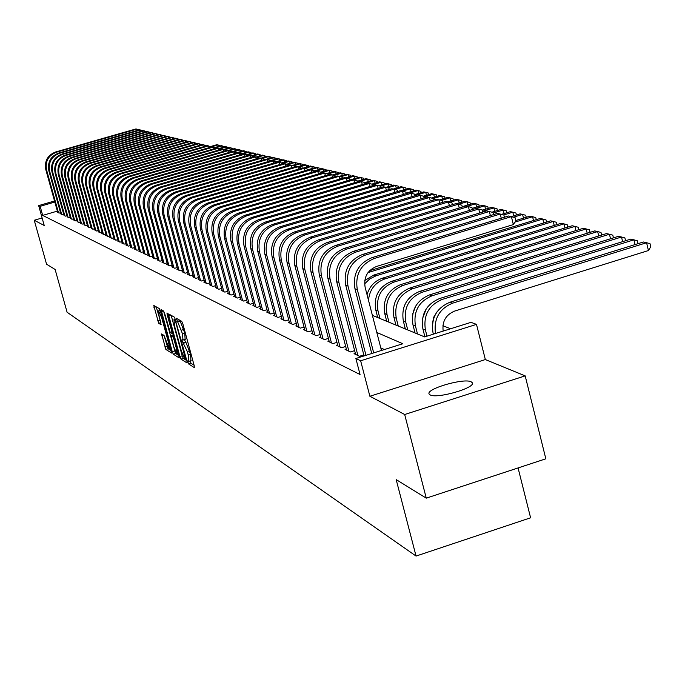 <?xml version="1.0" encoding="UTF-8"?>
<svg xmlns="http://www.w3.org/2000/svg" width="685" height="685" viewBox="0 0 685 685"><rect width="100%" height="100%" fill="white"/><g stroke="black" fill="none" stroke-linecap="round" stroke-linejoin="round"><path stroke-width="1.03" d="M187.938 362.202L188.743 364.026L194.283 367.571L194.189 365.602L182.861 323.928L181.705 321.316L176.225 318.217L182.424 333.612L183.006 340.051L182.03 339.546L182.159 340.95L187.305 351.551L188.247 354.993L188.812 361.355L187.818 360.815L187.938 362.202M190.13 360.952L191.055 363.315L194.086 365.242M178.939 319.741L180.172 321.128L177.843 321.839M184.333 339.64L185.977 342.483L183.657 343.194M430.137 394.902C436.919 399.081 476.024 387.778 472.282 382.744L471.152 381.802C463.942 377.829 425.702 388.909 429.118 393.995L430.137 394.902M161.609 333.955L165.839 349.41L171.567 353.049L160.453 311.127L159.374 308.627L153.765 305.459L158.697 323.303L161.138 324.741L159.117 316.102L158.603 310.862L161.66 317.583L168.844 343.879L169.349 349.042L164.006 335.419L161.609 333.955M57.352 211.117L42.684 215.398L40.15 206.322L38.668 205.603L54.535 200.988M426.267 498.149L404.681 414.511L525.181 375.877L545.834 458.804L426.267 498.149L396.178 479.603L416.052 556.066L67.096 312.24L55.125 269.47L46.554 264.187L34.25 220.262L44.225 225.493L38.668 205.603M525.181 375.877L485.34 359.556L369.874 396.255L404.681 414.511M369.874 396.255L360.644 360.789L355.875 358.495L402.849 343.742L376.81 332.465M42.684 215.398L360.053 374.532L355.875 358.495M179.915 356.534L181.028 359.111L187.022 362.939L186.919 360.986L174.589 317.275L168.647 313.918L168.835 315.913L179.915 356.534L182.193 355.832L183.315 358.401L186.825 360.627M179.153 357.912L173.331 354.188L172.235 351.662L161.095 309.629L163.587 311.024L164.683 313.542L170.257 332.456L171.969 333.458L171.781 331.489L167.106 314.355L166.977 312.959L167.791 314.749L179.299 357.861M42.119 217.967L34.25 220.262M355.327 353.263L354.042 353.674L359.514 356.277L363.829 354.924M346.345 349.016L345.094 349.41L350.437 351.953L354.642 350.634M337.594 344.872L336.369 345.249L341.575 347.732L345.677 346.456M329.048 340.822L327.858 341.199L332.944 343.622L336.943 342.372M320.717 336.874L319.552 337.243L324.51 339.606L328.415 338.39M312.583 333.021L311.444 333.372L316.29 335.684L320.092 334.503M304.637 329.262L303.532 329.605L308.259 331.857L311.975 330.701M296.879 325.58L295.792 325.923L300.415 328.115L304.037 326.993M289.301 321.993L288.239 322.318L292.752 324.467L296.297 323.371M281.886 318.482L280.859 318.799L285.268 320.905L288.727 319.835M274.651 315.049L273.64 315.365L277.947 317.412L281.329 316.376M267.57 311.692L266.576 312L270.798 314.004L274.103 312.994M260.642 308.413L259.675 308.712L263.802 310.673L267.03 309.68M253.87 305.202L252.928 305.493L256.961 307.411L260.12 306.443M247.242 302.059L246.317 302.342L250.265 304.226L253.356 303.275M240.76 298.985L239.853 299.259L243.714 301.1L246.737 300.176M234.407 295.98L233.517 296.245L237.301 298.052L240.264 297.144M228.191 293.026L227.326 293.291L231.025 295.055L233.927 294.173M222.103 290.14L221.255 290.397L224.877 292.127L227.72 291.262M216.135 287.315L215.304 287.563L218.857 289.258L221.64 288.419M210.295 284.54L209.473 284.789L212.958 286.45L215.681 285.628M204.567 281.826L203.77 282.066L207.178 283.693L209.85 282.888M198.95 279.163L198.17 279.403L201.518 280.996L204.13 280.208M193.453 276.56L192.682 276.791L195.961 278.35L198.522 277.579M188.05 274L187.305 274.223L190.516 275.755L193.024 275.002M182.758 271.491L182.022 271.705L185.181 273.212L187.639 272.467M177.569 269.025L176.85 269.239L179.941 270.721L182.356 269.993M172.474 266.611L171.764 266.825L174.803 268.272L177.175 267.561M167.482 264.239L166.78 264.444L169.76 265.866L172.089 265.172M162.576 261.91L161.891 262.115L164.811 263.511L167.097 262.826M157.756 259.624L157.088 259.829L159.956 261.199L162.199 260.523M153.029 257.38L152.37 257.577L155.187 258.921L157.387 258.271M148.388 255.18L147.746 255.377L150.512 256.695L152.669 256.053M143.833 253.022L143.191 253.21L145.914 254.503L148.028 253.87M139.355 250.89L138.73 251.078L141.401 252.354L143.482 251.729M134.954 248.809L134.337 248.989L136.966 250.239L139.004 249.631M130.63 246.754L130.03 246.934L132.607 248.158L134.611 247.568M126.382 244.742L125.792 244.913L128.326 246.12L130.296 245.538M122.204 242.755L121.622 242.927L124.113 244.117L126.049 243.543M118.103 240.812L117.529 240.974L119.978 242.148L121.879 241.582M114.061 238.894L113.504 239.056L115.911 240.204L117.786 239.656M110.097 237.01L109.54 237.173L111.912 238.303L113.753 237.755M106.192 235.16L105.653 235.315L107.973 236.428L109.788 235.888M102.356 233.337L101.817 233.491L104.111 234.587L105.892 234.056M98.58 231.547L98.049 231.701L100.301 232.772L102.056 232.258M94.864 229.783L96.559 230.991L98.28 230.477M91.208 228.045L92.877 229.235L94.573 228.73M87.611 226.333L89.255 227.506L90.925 227.018M84.067 224.654L85.685 225.81L87.329 225.322M80.582 223.002L82.174 224.132L83.793 223.661M77.148 221.375L78.724 222.488L80.308 222.017M73.774 219.765L75.316 220.87L76.883 220.407M70.444 218.19L71.968 219.268L73.509 218.815M67.164 216.631L68.671 217.702L70.187 217.256M63.936 215.099L65.418 216.152L66.916 215.715M60.759 213.592L62.215 214.628L63.688 214.191M384.388 349.538L380.809 347.92M60.511 212.701L59.064 213.121L57.626 212.102M450.602 328.757L442.887 325.752M424.657 335.838L423.167 336.301M414.75 331.814L413.346 332.251M405.083 327.884L403.765 328.303M395.665 324.056L394.414 324.442M386.468 320.315L385.295 320.683M377.495 316.667L376.39 317.009M416.052 556.066L530.601 517.792L518.074 467.941M372.383 315.365L424.632 336.909L471.015 322.344L476.486 324.382L360.644 360.789M485.34 359.556L476.486 324.382M54.826 202.041L40.15 206.322M190.901 360.567L190.567 354.273L188.247 354.993M185.977 342.483L190.567 354.273M185.104 339.272L184.753 332.893L182.424 333.612M180.172 321.128L184.753 332.893M171.156 315.323L182.193 355.832M185.592 359.394L175.694 321.967L174.906 320.16L173.973 319.69L174.564 326.111L181.251 350.634L184.856 358.923L185.592 359.394M178.948 355.626L175.583 353.494L173.331 354.188M163.578 311.016L175.583 353.494M173.785 346.875L176.918 353.743L176.43 348.519L173.87 339.135L172.757 336.592L171.044 335.573L173.785 346.875M171.044 335.573L173.245 334.939M156.214 306.837L160.889 322.601M164.04 335.444L168.065 348.725L171.284 350.771M443.169 331.086C442.013 321.445 445.832 314.775 454.626 311.084L648.438 250.539L646.58 242.73L643.369 242.002L449.994 302.222C436.448 307.993 430.805 318.277 433.057 333.073L433.34 334.169M435.497 333.501C433.579 318.893 439.29 308.781 452.631 303.164L646.58 242.73L650.005 243.654L650.75 246.771L648.438 250.539M381.459 350.463L365.122 287.255C363.555 277.245 367.374 270.301 376.579 266.439L513.348 224.586L511.387 216.64L374.507 258.408C360.687 264.204 354.95 274.625 357.313 289.661L373.702 352.895M513.348 224.586L515.856 220.801L515.077 217.624L508.57 215.989L372.101 257.611C358.324 263.382 352.612 273.769 354.958 288.753L371.75 353.511M635.021 244.596L633.882 239.836L630.765 239.116L439.624 298.523C426.233 304.217 420.667 314.364 422.902 328.971L424.905 336.823M637.992 243.672L637.29 240.752L633.882 239.836L442.193 299.439C428.767 305.15 423.176 315.331 425.419 329.99L426.995 336.164M432.483 323.594L433.631 317.318L436.979 311.88M622.622 241.651L621.509 237.01L618.461 236.316L429.512 294.91C416.283 300.527 410.777 310.553 412.995 324.981L415.041 332.953M625.568 240.735L624.891 237.918L621.509 237.01L432.012 295.809C418.749 301.443 413.226 311.495 415.452 325.974L417.499 333.963M422.457 318.739L426.267 308.789M610.523 238.774L609.436 234.253L606.465 233.576L419.657 291.399C406.582 296.939 401.145 306.837 403.345 321.085L405.366 328.963M613.443 237.866L612.792 235.16L609.436 234.253L422.097 292.272C408.988 297.829 403.533 307.753 405.734 322.053L407.755 329.947M412.738 313.841L415.761 305.955M598.724 235.974L597.654 231.564L594.76 230.905L410.041 287.965C397.12 293.437 391.743 303.215 393.926 317.292L395.921 325.067M601.618 235.075L600.993 232.463L597.654 231.564L412.421 288.813C399.458 294.302 394.072 304.114 396.255 318.234L398.259 326.034M403.405 308.695L405.383 303.541M501.257 218.215L500.221 214.037L364.977 255.231C351.319 260.951 345.66 271.226 347.997 286.065L365.987 355.318M504.434 217.248L503.877 215.004L497.481 213.395L362.63 254.443C349.016 260.146 343.373 270.395 345.702 285.183L364.086 355.917M490.357 215.561L489.347 211.494L355.686 252.131C342.2 257.766 336.609 267.921 338.921 282.571L357.912 355.515M493.508 214.602L492.969 212.453L486.667 210.869L353.409 251.369C339.957 256.986 334.383 267.107 336.686 281.715L355.626 354.428M479.723 212.975L478.738 209.011L346.636 249.109C333.304 254.674 327.781 264.693 330.076 279.163L348.87 351.208M482.848 212.033L482.334 209.97L476.126 208.403L344.409 248.364C331.12 253.912 325.615 263.896 327.901 278.324L346.644 350.146M469.353 210.458L468.386 206.596L337.808 246.163C324.63 251.652 319.184 261.55 321.445 275.841L340.051 347.004M485.562 209.182L484.723 205.8L472.453 209.516L471.956 207.546L465.843 206.005L335.633 245.435C322.498 250.907 317.061 260.771 319.33 275.019L337.885 345.968M587.199 233.242L586.163 228.944L583.329 228.293L400.665 284.617C387.881 290.02 382.572 299.679 384.739 313.584L386.717 321.274M590.076 232.352L589.468 229.835L586.163 228.944L402.985 285.448C390.167 290.868 384.842 300.552 387.008 314.501L388.994 322.215M459.233 208L458.291 204.241L329.194 243.286C316.179 248.706 310.784 258.476 313.036 272.596L331.454 342.911M462.306 207.076L461.827 205.175L455.808 203.659L327.079 242.576C314.09 247.979 308.721 257.723 310.964 271.799L329.331 341.901M575.948 230.571L574.938 226.384L572.172 225.75L391.503 281.355C378.873 286.69 373.625 296.228 375.765 309.971L377.726 317.566M578.808 229.689L578.217 227.266L574.938 226.384L393.772 282.16C381.1 287.512 375.842 297.076 377.992 310.87L379.952 318.482M449.36 205.603L448.435 201.938L320.794 240.478C307.925 245.829 302.599 255.488 304.825 269.436L323.063 338.912M452.408 204.687L451.946 202.863L446.012 201.373L318.731 239.793C305.895 245.127 300.587 254.751 302.804 268.657L320.991 337.928M564.971 227.968L563.969 223.884L567.231 224.757L567.805 227.095M384.782 278.958L382.564 278.161L561.272 223.267L563.969 223.884L384.782 278.958C375.055 282.562 369.617 289.661 368.479 300.253M382.564 278.161C374.661 280.901 369.48 286.407 367.04 294.687M439.719 203.265L438.82 199.686L312.6 237.746C299.867 243.029 294.61 252.568 296.819 266.354L314.869 335.008M442.741 202.358L442.304 200.611L436.448 199.138L310.579 237.07C297.889 242.336 292.641 251.849 294.841 265.592L312.848 334.049M554.242 225.425L553.266 221.435L556.503 222.308L557.051 224.56M376.005 275.824L373.839 275.053L550.629 220.835L553.266 221.435L376.005 275.824L369.703 278.932L364.6 283.898M373.839 275.053L364.754 280.49M430.308 200.988L429.426 197.494L304.594 235.075C292.007 240.289 286.809 249.708 288.993 263.34L306.871 331.197M433.305 200.08L432.877 198.41L427.115 196.955L302.624 234.416C290.072 239.613 284.883 249.006 287.066 262.595L304.902 330.256M543.753 222.942L542.803 219.046L546.013 219.911L546.544 222.086M369.6 270.695L540.225 218.464L542.803 219.046L367.982 272.596M421.112 198.761L420.248 195.353L296.776 232.463C284.326 237.618 279.189 246.925 281.355 260.394L299.062 327.473M424.083 197.862L423.673 196.252L417.987 194.823L294.85 231.821C282.443 236.959 277.314 246.24 279.48 259.666L297.136 326.557M533.504 220.519L532.57 216.717L535.764 217.573L536.278 219.662M515.788 220.501L530.053 216.143L532.57 216.717L515.009 222.086M412.13 196.586L411.283 193.256L289.138 229.912C276.834 235.006 271.748 244.211 273.897 257.517L291.433 323.842M415.076 195.696L414.682 194.155L409.073 192.742L287.263 229.287C274.985 234.364 269.916 243.535 272.056 256.815L289.55 322.943M523.486 218.147L522.578 214.431L525.746 215.278L526.243 217.308M511.181 216.597L520.112 213.874L522.578 214.431L513.493 217.205M403.345 194.454L402.523 191.209L281.681 227.42C269.505 232.455 264.478 241.548 266.611 254.709L283.975 320.289M406.274 193.581L405.897 192.1L400.365 190.704L279.84 226.812C267.698 231.821 262.689 240.897 264.812 254.024L282.134 319.407M513.69 215.826L512.8 212.204L515.942 213.044L516.43 214.996M501.471 214.371L510.385 211.656L512.8 212.204L503.732 214.97M394.765 192.382L393.961 189.206L274.385 224.988C262.346 229.963 257.372 238.954 259.487 251.969L276.689 316.812M397.668 191.509L397.3 190.087L391.846 188.718L272.596 224.389C260.574 229.347 255.625 238.311 257.731 251.292L274.891 315.956M504.109 213.566L503.235 210.021L506.361 210.86L506.823 212.735M491.967 212.187L500.872 209.482L503.235 210.021L493.131 213.095M386.374 190.353L385.578 187.253L267.261 222.608C255.342 227.523 250.427 236.411 252.525 249.289L269.556 313.422M389.251 189.488L388.9 188.127L383.514 186.765L265.506 222.026C253.621 226.923 248.715 235.786 250.804 248.621L267.801 312.583M494.741 211.348L493.876 207.889L496.985 208.711L497.43 210.526M482.377 210.149L491.573 207.358L493.876 207.889L482.66 211.297M378.163 188.366L377.392 185.335L260.291 220.279C248.501 225.142 243.637 233.927 245.709 246.66L262.595 310.099M381.014 187.51L380.68 186.209L375.371 184.864L258.57 219.705C246.814 224.552 241.968 233.32 244.031 246.018L260.874 309.277M472.171 208.403L482.463 205.277L487.806 206.622L488.242 208.368M370.131 186.423L369.378 183.46L253.476 218.01C241.805 222.805 236.993 231.504 239.048 244.091L255.779 306.854M372.965 185.584L372.64 184.325L367.4 182.998L251.789 217.445C240.152 222.231 235.357 230.905 237.412 243.466L254.092 306.049M476.589 207.067L475.758 203.753L478.824 204.567L479.243 206.253M462.204 206.682L473.549 203.248L475.758 203.753L467.247 206.331M362.279 184.53L361.534 181.628L246.805 215.784C235.255 220.527 230.494 229.124 232.532 241.582L249.109 303.678M365.088 183.691L364.78 182.484L359.599 181.182L245.161 215.236C233.636 219.962 228.893 228.542 230.931 240.966L247.465 302.89M467.795 204.986L466.982 201.75L470.021 202.563L470.432 204.19M456.407 203.796L464.824 201.253L466.982 201.75L458.539 204.301M354.59 182.672L353.854 179.838L240.281 213.6C228.841 218.292 224.141 226.803 226.161 239.125L242.584 300.561M357.373 181.842L357.073 180.686L351.962 179.393L238.671 213.061C227.266 217.744 222.574 226.23 224.586 238.526L240.974 299.799M459.19 202.957L458.393 199.789L461.407 200.594L461.801 202.169M447.939 201.818L456.27 199.301L458.393 199.789L449.951 202.34M347.055 180.857L346.345 178.083L233.893 211.468C222.574 216.109 217.916 224.526 219.919 236.727L236.197 297.521M361.603 179.992L360.978 177.561L359.334 177.184L349.812 180.009L349.538 178.922L344.486 177.646L232.318 210.946C221.024 215.569 216.383 223.969 218.378 236.128L234.621 296.768M450.756 200.97L449.976 197.871L452.973 198.667L453.359 200.183M439.599 199.892L447.896 197.391L449.976 197.871L441.542 200.414M339.683 179.076L338.981 176.362L227.634 209.379C216.434 213.968 211.819 222.3 213.814 234.373L229.937 294.541M342.431 178.263L342.149 177.201L337.166 175.942L226.093 208.865C214.919 213.446 210.321 221.752 212.299 233.791L228.396 293.805M442.493 199.027L441.731 195.987L444.711 196.775L445.079 198.248M431.404 198.016L439.693 195.525L441.731 195.987L432.937 198.633M332.465 177.329L331.78 174.675L221.512 207.341C210.415 211.879 205.86 220.125 207.829 232.069L223.815 291.622M335.188 176.524L334.922 175.506L329.999 174.264L220.005 206.836C208.934 211.365 204.387 219.585 206.348 231.496L222.308 290.902M434.401 197.117L433.656 194.146L436.61 194.925L436.961 196.347M423.381 196.175L431.661 193.684L433.656 194.146L423.887 197.083M325.392 175.625L324.716 173.031L215.518 205.337C204.532 209.824 200.011 217.984 201.972 229.809L217.813 288.762M328.089 174.829L327.841 173.853L322.977 172.62L214.037 204.841C203.077 209.319 198.573 217.453 200.525 229.252L216.34 288.06M426.472 195.251L425.736 192.339L428.673 193.119L429.015 194.48M414.793 194.591L423.775 191.886L425.736 192.339L415.041 195.55M318.457 173.956L317.797 171.413L209.644 203.376C198.761 207.82 194.292 215.895 196.227 227.6L211.939 285.962M321.137 173.168L320.897 172.226L316.093 171.01L208.189 202.888C197.34 207.324 192.879 215.373 194.814 227.052L210.492 285.268M418.698 193.418L417.97 190.567L420.89 191.338L421.224 192.656M406.145 193.101L416.052 190.13L417.97 190.567L409.998 192.956M311.666 172.32L311.016 169.829L203.882 201.45C193.11 205.851 188.683 213.84 190.601 225.433L206.176 283.222M314.329 171.533L314.098 170.642L309.346 169.435L202.46 200.979C191.714 205.363 187.296 213.335 189.214 224.894L204.755 282.545M411.068 191.62L410.358 188.829L413.26 189.599L413.577 190.867M400.605 190.755L408.483 188.401L410.358 188.829L402.463 191.192M305.013 170.719L304.371 168.279L198.239 199.566C187.57 203.916 183.186 211.836 185.096 223.31L200.534 280.533M307.651 169.94L307.428 169.075L302.736 167.893L196.852 199.104C186.2 203.445 181.825 211.34 183.734 222.779L199.138 279.865M403.593 189.865L402.9 187.125L405.777 187.887L406.085 189.12M393.241 189.043L401.05 186.705L402.9 187.125L395.014 189.488M396.264 188.135L395.579 185.455L398.43 186.217L398.738 187.399M386.006 187.365L393.772 185.044L395.579 185.455L387.701 187.81M389.063 186.448L388.395 183.811L391.238 184.565L391.529 185.712M378.865 185.729L386.623 183.409L388.395 183.811L380.526 186.166M298.48 169.144L297.855 166.755L192.708 197.725C182.141 202.032 177.8 209.867 179.693 221.221L195.002 277.896M301.1 168.373L300.886 167.551L296.245 166.378L191.346 197.263C180.797 201.561 176.465 209.379 178.357 220.707L193.632 277.245M292.084 167.602L291.467 165.256L187.288 195.91C176.816 200.174 172.517 207.932 174.392 219.183L189.574 275.31M294.678 166.84L294.473 166.053L289.892 164.888L185.952 195.465C175.497 199.72 171.207 207.452 173.082 218.678L188.238 274.668M285.799 166.095L285.2 163.792L181.97 194.138C171.593 198.359 167.337 206.039 169.195 217.179L184.256 272.776M288.385 165.333L288.188 164.58L283.65 163.432L180.66 193.701C170.3 197.905 166.053 205.569 167.919 216.691L182.938 272.142M382.007 184.787L381.348 182.21L384.165 182.955L384.448 184.059M371.861 184.119L379.61 181.808L381.348 182.21L372.76 184.77M279.643 164.614L279.052 162.362L176.756 192.399C166.472 196.578 162.259 204.181 164.1 215.218L179.033 270.284M282.203 163.861L282.014 163.141L277.536 162.002L175.463 191.963C165.205 196.133 161.001 203.719 162.842 214.739L177.749 269.667M375.08 183.16L374.43 180.626L377.229 181.371L377.503 182.433M364.805 182.595L372.726 180.241L374.43 180.626L365.019 183.434M273.598 163.158L273.024 160.949L171.635 190.687C161.446 194.823 157.276 202.358 159.108 213.292L173.913 267.844M276.141 162.413L275.961 161.72L271.534 160.598L170.377 190.267C160.213 194.394 156.043 201.912 157.867 212.821L172.646 267.244M368.282 181.559L367.648 179.076L370.431 179.821L370.688 180.849M357.236 181.294L365.97 178.699L367.648 179.076L360.156 181.311M267.672 161.737L267.099 159.571L166.618 189.009C156.523 193.11 152.378 200.577 154.202 211.408L168.887 265.455M270.198 160.992L270.027 160.333L265.634 159.228L165.376 188.598C155.307 192.682 151.171 200.131 152.986 210.937L167.645 264.855M353.554 179.77L360.978 177.561L363.744 178.288L364 179.282M261.85 160.333L261.293 158.209L161.694 187.365C151.685 191.423 147.583 198.821 149.39 209.55L163.955 263.1M264.359 159.596L264.196 158.971L259.855 157.875L160.478 186.962C150.486 191.004 146.402 198.385 148.2 209.096L162.739 262.518M355.053 178.46L354.436 176.062L357.185 176.79L357.433 177.749M345.471 177.877L352.818 175.694L354.436 176.062L347.038 178.263M256.139 158.963L255.591 156.874L156.856 185.755C146.941 189.771 142.874 197.1 144.663 207.735L159.117 260.797M258.63 158.235L258.468 157.636L254.178 156.548L155.658 185.352C145.768 189.36 141.709 196.672 143.499 207.281L157.918 260.223M348.614 176.944L348.014 174.598L350.737 175.326L350.977 176.242M339.126 176.405L346.422 174.238L348.014 174.598L340.616 176.79M250.53 157.619L249.991 155.572L152.113 184.171C142.274 188.152 138.25 195.405 140.031 205.945L154.365 258.528M252.996 156.891L252.851 156.317L248.604 155.247L150.94 183.777C141.127 187.75 137.111 194.985 138.884 205.5L153.192 257.971M342.294 175.463L341.704 173.159L344.409 173.879L344.641 174.769M332.85 174.966L340.137 172.8L341.704 173.159L334.314 175.351M245.016 156.291L244.485 154.288L147.446 182.612C137.702 186.551 133.712 193.744 135.476 204.19L149.698 256.31M247.473 155.572L247.328 155.033L243.124 153.962L146.299 182.227C136.572 186.157 132.59 193.341 134.354 203.753L148.542 255.762M336.087 174.007L335.504 171.747L338.193 172.457L338.416 173.314M326.694 173.545L333.963 171.396L335.504 171.747L327.875 173.999M239.604 154.99L239.082 153.02L142.874 181.088C133.207 184.993 129.251 192.117 131.006 202.469L145.117 254.126M242.045 154.279L241.908 153.765L237.746 152.712L141.744 180.712C132.102 184.607 128.155 191.714 129.902 202.041L143.987 253.587M329.982 172.577L329.408 170.351L332.079 171.062L332.293 171.892M320.631 172.158L327.901 170.008L329.408 170.351L321.051 172.826M234.296 153.714L233.782 151.779L138.379 179.581C128.797 183.452 124.876 190.516 126.614 200.773L140.613 251.977M236.71 153.012L232.463 151.479L137.265 179.213C127.71 183.075 123.797 190.122 125.526 200.354L139.5 251.446M323.988 171.164L323.423 168.989L326.077 169.692L326.283 170.488M314.175 170.942L321.941 168.647L323.423 168.989L316.359 171.079M229.073 152.464L228.567 150.563L133.96 178.109C124.465 181.945 120.577 188.949 122.298 199.112L136.195 249.871M231.47 151.762L227.274 150.263L132.873 177.749C123.386 181.568 119.515 188.555 121.236 198.701L135.099 249.349M318.097 169.786L317.54 167.645L320.178 168.347L320.375 169.109M307.616 169.811L316.085 167.311L317.54 167.645L310.528 169.717M223.944 151.231L223.447 149.364L129.619 176.661C120.2 180.463 116.347 187.399 118.06 197.485L131.854 247.799M226.324 150.537L222.18 149.073L128.549 176.302C119.147 180.095 115.303 187.022 117.015 197.075L130.775 247.294M312.3 168.433L311.752 166.327L314.381 167.02L314.569 167.756M303.386 168.048L310.322 166.001L311.752 166.327L304.782 168.382M218.9 150.024L218.412 148.191L125.355 175.24C116.022 178.999 112.194 185.883 113.898 195.876L127.581 245.769M221.264 149.339L217.162 147.9L124.302 174.889C114.986 178.639 111.167 185.507 112.871 195.482L126.528 245.264M306.606 167.097L306.067 165.025L308.678 165.719L308.858 166.429M297.778 166.738L304.662 164.708L306.067 165.025L299.105 167.08M213.943 148.833L213.463 147.035L121.168 173.836C111.903 177.569 108.119 184.393 109.805 194.3L123.386 243.766M216.297 148.148L212.239 146.744L120.132 173.493C110.884 177.218 107.108 184.025 108.795 193.906L122.35 243.278M301.006 165.787L300.475 163.749L303.07 164.434L303.25 165.128M292.221 165.462L299.097 163.441L300.475 163.749L293.522 165.804M209.071 147.669L208.591 145.896L117.049 172.466C107.862 176.165 104.103 182.929 105.781 192.75L119.258 241.805M211.408 146.992L207.392 145.614L116.03 172.123C106.86 175.814 103.118 182.561 104.788 192.365L118.24 241.317M295.5 164.494L294.978 162.499L297.555 163.176L297.727 163.843M286.758 164.203L293.617 162.191L294.978 162.499L288.034 164.537M204.276 146.522L203.813 144.783L112.999 171.113C103.889 174.778 100.164 181.482 101.825 191.226L115.208 239.87M206.596 145.845L202.632 144.501L111.998 170.779C102.904 174.435 99.188 181.131 100.849 190.85L114.198 239.39M290.089 163.227L289.575 161.266L292.135 161.943L292.298 162.576M281.381 162.97L288.239 160.958L289.575 161.266L282.1 163.458M199.566 145.391L199.112 143.679L109.018 169.786C99.984 173.416 96.285 180.069 97.938 189.728L111.218 237.969M201.869 144.723L197.948 143.405L108.033 169.452C99.017 173.082 95.326 179.718 96.979 189.36L110.234 237.498M284.763 161.977L284.258 160.05L286.801 160.727L286.955 161.335M275.978 161.788L282.939 159.751L284.258 160.05L277.571 162.011M194.934 144.278L194.48 142.6L105.105 168.476C96.14 172.081 92.475 178.674 94.119 188.255L107.297 236.102M197.22 143.619L193.341 142.334L104.137 168.15C95.189 171.747 91.533 178.331 93.169 187.887L106.329 235.64M279.523 160.752L279.026 158.86L281.552 159.528L281.706 160.11M270.138 160.787L277.725 158.56L279.026 158.86L272.39 160.804M190.379 143.191L189.933 141.538L101.26 167.191C92.355 170.762 88.725 177.304 90.351 186.808L103.435 234.261M192.648 142.531L188.803 141.273L100.301 166.875C91.422 170.437 87.8 176.961 89.427 186.448L102.485 233.808M274.36 159.545L273.872 157.678L276.389 158.346L276.534 158.911M266.028 159.314L272.596 157.387L273.872 157.678L267.278 159.614M185.892 142.12L185.455 140.494L97.467 165.924C88.639 169.469 85.034 175.951 86.653 185.378L99.642 232.455M188.152 141.461L184.351 140.228L96.534 165.616C87.723 169.152 84.127 175.617 85.736 185.027L98.709 232.009M269.291 158.363L268.811 156.523L271.303 157.182L271.448 157.73M261.028 158.149L267.552 156.24L268.811 156.523L262.218 158.458M181.482 141.059L181.054 139.466L93.742 164.683C84.983 168.193 81.412 174.632 83.013 183.982L95.909 230.682M183.726 140.408L179.958 139.209L92.817 164.374C84.084 167.885 80.513 174.298 82.114 183.631L94.992 230.237M264.299 157.19L263.819 155.392L266.439 156.565M256.087 157.011L262.586 155.11L263.819 155.392L257.243 157.31M177.141 140.023L176.713 138.447L90.078 163.458C81.387 166.943 77.842 173.322 79.434 182.604L92.244 228.927M179.367 139.38L175.643 138.199L89.17 163.158C80.496 166.635 76.96 172.997 78.552 182.261L91.328 228.499M259.384 156.043L258.913 154.271L261.516 155.418M251.207 155.889L257.697 153.988L258.913 154.271L252.345 156.189M172.868 139.004L172.449 137.454L86.473 162.259C77.85 165.71 74.331 172.038 75.915 181.242L88.622 227.206M175.086 138.361L171.396 137.206L85.582 161.96C76.968 165.402 73.458 171.721 75.042 180.909L87.731 226.778M254.546 154.913L254.084 153.166L256.661 154.296M246.403 154.784L252.885 152.892L254.084 153.166L247.353 155.127M168.664 137.993L168.253 136.469L82.919 161.069C74.365 164.494 70.872 170.779 72.447 179.907L85.068 225.511M170.865 137.36L167.217 136.229L82.046 160.778C73.501 164.194 70.016 170.462 71.591 179.573L84.186 225.091M249.777 153.8L249.323 152.079L251.883 153.183M241.677 153.697L248.15 151.813L249.323 152.079L242.028 154.211M164.52 137L164.117 135.51L79.426 159.905C70.932 163.304 67.472 169.529 69.031 178.588L81.566 223.841M166.712 136.375L163.098 135.27L78.561 159.614C70.084 163.004 66.625 169.221 68.192 178.263L80.702 223.43M245.084 152.704L244.639 151.008L247.182 152.096M236.642 152.738L243.483 150.743L244.639 151.008L238.346 152.849M160.453 136.032L160.05 134.551L75.984 158.757C67.558 162.131 64.116 168.304 65.674 177.295L78.124 222.205M162.619 135.407L159.04 134.32L75.136 158.475C66.719 161.84 63.294 168.005 64.844 176.978L77.268 221.794M240.469 151.625L240.024 149.955L242.55 151.017M232.643 151.513L238.885 149.698L240.024 149.955L233.773 151.779M156.437 135.073L156.043 133.618L72.601 157.627C64.236 160.966 60.819 167.106 62.369 176.019L74.725 220.587M158.595 134.448L155.05 133.387L71.762 157.344C63.414 160.684 60.006 166.806 61.547 175.711L73.886 220.185M235.923 150.563L235.486 148.919L237.986 149.964M228.165 150.469L234.356 148.662L235.486 148.919L229.244 150.743M152.481 134.123L152.096 132.702L69.262 156.514C60.965 159.828 57.574 165.916 59.107 174.769L71.386 218.994M154.63 133.506L151.12 132.47L68.44 156.24C60.152 159.545 56.769 165.624 58.302 174.461L70.555 218.601M231.436 149.518L231.008 147.9L233.491 148.919M223.73 149.441L229.903 147.652L231.008 147.9L224.774 149.715M148.594 133.198L148.217 131.785L65.983 155.418C57.737 158.706 54.38 164.743 55.905 173.536L68.098 217.428M150.726 132.582L147.249 131.563L65.169 155.144C56.941 158.432 53.584 164.46 55.108 173.228L67.284 217.034M227.026 148.482L226.598 146.898L229.064 147.891M219.346 148.44L225.511 146.65L226.598 146.898L220.373 148.705M144.758 132.282L144.389 130.895L62.746 154.339C54.569 157.601 51.229 163.595 52.745 172.312L64.852 215.878M146.881 131.674L143.439 130.672L61.95 154.074C53.781 157.327 50.45 163.313 51.957 172.012L64.047 215.501M222.676 147.472L222.257 145.905L224.706 146.881M215.03 147.446L221.186 145.657L222.257 145.905L216.04 147.712M140.982 131.374L140.613 130.013L59.561 153.277C51.435 156.514 48.13 162.465 49.628 171.113L61.659 214.362M143.096 130.775L139.68 129.799L58.773 153.012C50.664 156.248 47.359 162.182 48.858 170.822L60.871 213.985M218.387 146.47L217.976 144.929L220.407 145.879M210.774 146.47L216.922 144.689L217.976 144.929L211.365 146.847M137.265 130.493L136.897 129.148L56.427 152.224C48.361 155.444 45.073 161.343 46.563 169.94L58.516 212.864M139.363 129.885L135.981 128.934L55.648 151.967C47.599 155.178 44.319 161.069 45.809 169.64L57.737 212.487M191.055 363.315L188.743 364.026M179.47 320.734L177.141 321.445M185.267 342.055L182.946 342.765M189.634 350.831L187.305 351.551M183.811 329.442L181.482 330.153M171.027 315.246L168.835 315.913M183.315 358.401L181.028 359.111M185.661 359.402L186.423 359.163L185.695 359.36M186.063 357.853L185.515 358.024M176.25 321.796L175.694 321.967M175.737 319.912L174.906 320.16M175.565 319.321L174.178 319.741M174.487 350.968L172.235 351.662M163.45 310.947L161.292 311.606M172.817 333.158L172.038 333.398M172.312 331.326L171.781 331.489M167.628 314.201L167.106 314.355M176.961 348.357L176.43 348.519M174.401 338.972L173.87 339.135M173.673 336.309L172.757 336.592M173.296 334.922L171.113 335.59M169.358 343.724L168.844 343.879M162.174 317.429L161.66 317.583M160.898 322.626L158.697 323.303M159.853 320.143L157.627 320.828M156.094 306.76L153.954 307.411M168.065 348.725L165.839 349.41M166.986 346.233L164.768 346.918M163.724 335.248L161.737 335.856M434.718 333.741L433.057 333.073M452.631 303.164L449.994 302.222M357.313 289.661L354.958 288.753M374.507 258.408L372.101 257.611M425.419 329.99L422.902 328.971M442.193 299.439L439.624 298.523M415.452 325.974L412.995 324.981M432.012 295.809L429.512 294.91M405.734 322.053L403.345 321.085M422.097 292.272L419.657 291.399M396.255 318.234L393.926 317.292M412.421 288.813L410.041 287.965M347.997 286.065L345.702 285.183M364.977 255.231L362.63 254.443M338.921 282.571L336.686 281.715M355.686 252.131L353.409 251.369M330.076 279.163L327.901 278.324M346.636 249.109L344.409 248.364M321.445 275.841L319.33 275.019M337.808 246.163L335.633 245.435M387.008 314.501L384.739 313.584M402.985 285.448L400.665 284.617M313.036 272.596L310.964 271.799M329.194 243.286L327.079 242.576M377.992 310.87L375.765 309.971M393.772 282.16L391.503 281.355M304.825 269.436L302.804 268.657M320.794 240.478L318.731 239.793M296.819 266.354L294.841 265.592M312.6 237.746L310.579 237.07M288.993 263.34L287.066 262.595M304.594 235.075L302.624 234.416M281.355 260.394L279.48 259.666M296.776 232.463L294.85 231.821M273.897 257.517L272.056 256.815M289.138 229.912L287.263 229.287M266.611 254.709L264.812 254.024M281.681 227.42L279.84 226.812M259.487 251.969L257.731 251.292M274.385 224.988L272.596 224.389M252.525 249.289L250.804 248.621M267.261 222.608L265.506 222.026M245.709 246.66L244.031 246.018M260.291 220.279L258.57 219.705M239.048 244.091L237.412 243.466M253.476 218.01L251.789 217.445M232.532 241.582L230.931 240.966M246.805 215.784L245.161 215.236M226.161 239.125L224.586 238.526M240.281 213.6L238.671 213.061M219.919 236.727L218.378 236.128M233.893 211.468L232.318 210.946M213.814 234.373L212.299 233.791M227.634 209.379L226.093 208.865M207.829 232.069L206.348 231.496M221.512 207.341L220.005 206.836M201.972 229.809L200.525 229.252M215.518 205.337L214.037 204.841M196.227 227.6L194.814 227.052M209.644 203.376L208.189 202.888M190.601 225.433L189.214 224.894M203.882 201.45L202.46 200.979M185.096 223.31L183.734 222.779M198.239 199.566L196.852 199.104M179.693 221.221L178.357 220.707M192.708 197.725L191.346 197.263M174.392 219.183L173.082 218.678M187.288 195.91L185.952 195.465M169.195 217.179L167.919 216.691M181.97 194.138L180.66 193.701M164.1 215.218L162.842 214.739M176.756 192.399L175.463 191.963M159.108 213.292L157.867 212.821M171.635 190.687L170.377 190.267M154.202 211.408L152.986 210.937M166.618 189.009L165.376 188.598M149.39 209.55L148.2 209.096M161.694 187.365L160.478 186.962M144.663 207.735L143.499 207.281M156.856 185.755L155.658 185.352M140.031 205.945L138.884 205.5M152.113 184.171L150.94 183.777M135.476 204.19L134.354 203.753M147.446 182.612L146.299 182.227M131.006 202.469L129.902 202.041M142.874 181.088L141.744 180.712M126.614 200.773L125.526 200.354M138.379 179.581L137.265 179.213M122.298 199.112L121.236 198.701M133.96 178.109L132.873 177.749M118.06 197.485L117.015 197.075M129.619 176.661L128.549 176.302M113.898 195.876L112.871 195.482M125.355 175.24L124.302 174.889M109.805 194.3L108.795 193.906M121.168 173.836L120.132 173.493M105.781 192.75L104.788 192.365M117.049 172.466L116.03 172.123M101.825 191.226L100.849 190.85M112.999 171.113L111.998 170.779M97.938 189.728L96.979 189.36M109.018 169.786L108.033 169.452M94.119 188.255L93.169 187.887M105.105 168.476L104.137 168.15M90.351 186.808L89.427 186.448M101.26 167.191L100.301 166.875M86.653 185.378L85.736 185.027M97.467 165.924L96.534 165.616M83.013 183.982L82.114 183.631M93.742 164.683L92.817 164.374M79.434 182.604L78.552 182.261M90.078 163.458L89.17 163.158M75.915 181.242L75.042 180.909M86.473 162.259L85.582 161.96M72.447 179.907L71.591 179.573M82.919 161.069L82.046 160.778M69.031 178.588L68.192 178.263M79.426 159.905L78.561 159.614M65.674 177.295L64.844 176.978M75.984 158.757L75.136 158.475M62.369 176.019L61.547 175.711M72.601 157.627L71.762 157.344M59.107 174.769L58.302 174.461M69.262 156.514L68.44 156.24M55.905 173.536L55.108 173.228M65.983 155.418L65.169 155.144M52.745 172.312L51.957 172.012M62.746 154.339L61.95 154.074M49.628 171.113L48.858 170.822M59.561 153.277L58.773 153.012M46.563 169.94L45.809 169.64M56.427 152.224L55.648 151.967M472.282 382.744L472.385 383.18M191.132 360.635L188.906 361.329M185.327 339.332L183.092 340.025M175.531 319.21L173.973 319.69M172.826 333.201L171.995 333.458M178.314 353.314L176.987 353.725M170.702 348.622L169.418 349.025M160.23 310.373L158.603 310.862"/></g></svg>
